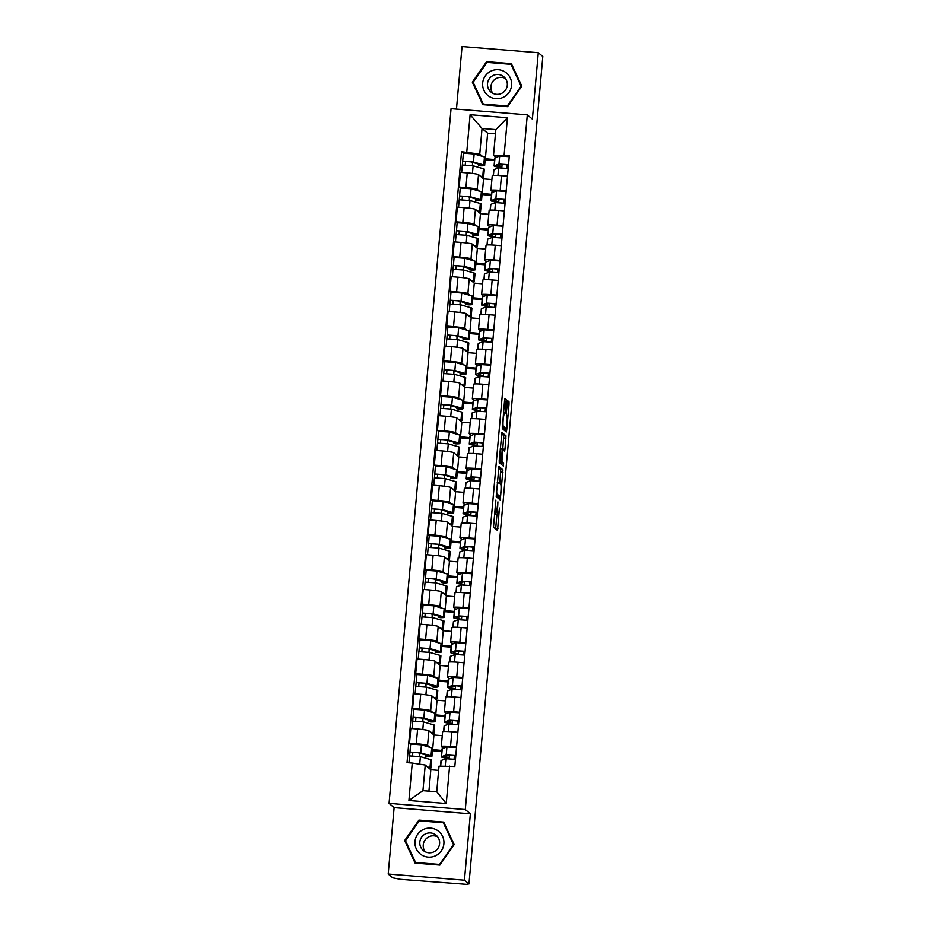 <?xml version="1.0" encoding="UTF-8"?>
<svg xmlns="http://www.w3.org/2000/svg" width="931" height="931" viewBox="0 0 931 931"><rect width="100%" height="100%" fill="white"/><g stroke="black" fill="none" stroke-linecap="round" stroke-linejoin="round"><path stroke-width="1.4" d="M495.839 500.133L493.5 527.144L497.526 530.519L499.423 508.023A7.052 0.756 94.6 0 1 498.143 514.447A7.052 0.756 94.6 0 1 498.085 514.424L497.748 514.145A7.052 0.756 94.6 0 1 497.666 506.545L497.899 501.867L497.352 506.278A7.052 0.756 94.6 0 1 496.072 512.702A7.052 0.756 94.6 0 1 496.014 512.678L495.676 512.399A7.052 0.756 94.6 0 1 495.595 504.8L495.839 500.133M506.138 401.761L506.115 399.387L504.974 398.433L504.567 400.435L502.298 428.621L506.324 432.007L506.72 429.994L509.024 404.194L509.001 401.82L507.628 400.667L506.231 413.713L506.941 416.657A5.889 0.64 94.6 0 1 507.034 422.779A5.889 0.64 94.6 0 1 505.94 428.376A5.889 0.64 94.6 0 1 505.894 428.353L503.252 426.13A5.889 0.64 94.6 0 1 503.159 420.009A5.889 0.64 94.6 0 1 504.253 414.411A5.889 0.64 94.6 0 1 504.299 414.435L505.161 412.805L506.138 401.761L504.462 401.622M470.364 813.799L394.116 807.631L388.192 874.034L464.441 880.202L470.364 813.799L465.302 809.539L527.307 114.85L532.369 119.11L538.293 52.718L542.808 56.523L468.956 883.996L467.49 883.88M464.441 880.202L468.956 883.996M498.923 466.454L496.223 496.63L500.25 500.017L502.926 469.829L498.923 466.454M499.237 460.251L501.937 432.438L505.964 435.824L505.009 449.242L504.602 451.244L502.949 449.859L502.542 451.872L501.914 461.567L503.613 462.998L503.345 466.059L499.26 462.626L499.237 460.251M388.192 874.034L392.707 877.828L400.539 879.341L467.432 884.415M394.116 807.631L389.053 803.372L451.058 108.683L527.307 114.85M538.293 52.718L462.044 46.55L456.458 109.125M443.365 748.245L441.352 746.546A10.322 0.791 5.1 0 1 441.294 746.464A10.322 0.791 5.1 0 1 450.534 746.499L456.562 746.988M432.519 749.606L441.922 750.444M442.26 735.665L433.939 734.99L428.877 730.73A10.322 0.791 -174.9 0 0 417.612 729.02L416.297 743.729A10.322 0.791 5.1 0 1 427.562 745.44L429.703 747.232M416.297 743.729L409.512 743.182L410.629 744.113M441.829 751.422L432.426 750.665M457.877 732.278L451.838 731.789A10.322 0.791 -174.9 0 0 442.609 731.754L441.294 746.464M417.612 729.02L410.827 728.473L409.512 743.182M446.473 713.495L444.448 711.796A10.322 0.791 5.1 0 1 444.401 711.703A10.322 0.791 5.1 0 1 453.63 711.738L459.658 712.227M435.627 714.845L445.018 715.683M413.725 709.352L412.619 708.421L419.404 708.968A10.322 0.791 5.1 0 1 430.669 710.679L432.81 712.483M444.937 716.661L435.533 715.904M460.973 697.528L454.945 697.04A10.322 0.791 -174.9 0 0 445.705 696.993L444.401 711.703M445.367 700.903L437.046 700.228L431.984 695.969A10.322 0.791 -174.9 0 0 420.707 694.27L413.934 693.723L412.619 708.421M449.568 678.734L447.555 677.035A10.322 0.791 5.1 0 1 447.497 676.942A10.322 0.791 5.1 0 1 456.737 676.988L462.765 677.477M438.722 680.096L448.125 680.933M416.832 674.603L415.715 673.672L422.499 674.219A10.322 0.791 5.1 0 1 433.765 675.918L435.906 677.721M448.032 681.911L438.629 681.155M464.08 662.767L458.052 662.278A10.322 0.791 -174.9 0 0 448.812 662.244L447.497 676.942M448.463 666.154L440.142 665.479L435.08 661.219A10.322 0.791 -174.9 0 0 423.814 659.509L417.03 658.962L415.715 673.672M452.675 643.984L450.651 642.274A10.322 0.791 5.1 0 1 450.604 642.192A10.322 0.791 5.1 0 1 459.833 642.227L465.861 642.716M441.829 645.334L451.221 646.172M435.277 650.734L435.149 652.061L437.186 652.398A13.465 1.024 -174.9 0 0 441.236 652.026L441.946 644.008A13.465 1.024 -174.9 0 0 441.05 643.554L430.739 640.575L419.962 639.818L418.822 638.91L425.607 639.457A10.322 0.791 5.1 0 1 436.872 641.168L439.013 642.96M451.139 647.15L441.736 646.393M467.176 628.006L461.148 627.517A10.322 0.791 -174.9 0 0 451.919 627.482L450.604 642.192M451.57 631.393L443.249 630.718L438.187 626.458A10.322 0.791 -174.9 0 0 426.91 624.748L420.137 624.201L418.822 638.91M455.783 609.223L453.758 607.524A10.322 0.791 5.1 0 1 453.7 607.431A10.322 0.791 5.1 0 1 462.94 607.466L468.968 607.955M444.937 610.585L454.328 611.423M423.035 605.08L421.929 604.149L428.702 604.696A10.322 0.791 5.1 0 1 439.979 606.407L442.109 608.211M454.235 612.4L444.832 611.632M470.283 593.256L464.255 592.768A10.322 0.791 -174.9 0 0 455.015 592.721L453.7 607.431M454.665 596.631L446.345 595.956L441.282 591.697A10.322 0.791 -174.9 0 0 430.017 589.998L423.233 589.451L421.929 604.149M458.878 574.462L456.853 572.763A10.322 0.791 5.1 0 1 456.807 572.67A10.322 0.791 5.1 0 1 466.035 572.716L472.075 573.205M448.032 575.824L457.424 576.661M426.13 570.331L425.025 569.4L431.809 569.947A10.322 0.791 5.1 0 1 443.075 571.646L445.216 573.449M457.342 577.639L447.939 576.883M473.379 558.495L467.35 558.006A10.322 0.791 -174.9 0 0 458.122 557.972L456.807 572.67M457.773 561.882L449.452 561.207L444.39 556.947A10.322 0.791 -174.9 0 0 433.124 555.237L426.34 554.69L425.025 569.4M461.985 539.712L459.961 538.013A10.322 0.791 5.1 0 1 459.902 537.92A10.322 0.791 5.1 0 1 469.143 537.955L475.171 538.444M451.139 541.062L460.531 541.9M444.576 546.462L444.459 547.789L446.484 548.126A13.465 1.024 -174.9 0 0 450.534 547.754L451.256 539.736A13.465 1.024 -174.9 0 0 450.36 539.282L440.037 536.314L429.272 535.546L428.132 534.638L434.905 535.185A10.322 0.791 5.1 0 1 446.182 536.896L448.311 538.688M460.438 542.878L451.046 542.121M476.486 523.734L470.458 523.257A10.322 0.791 -174.9 0 0 461.217 523.21L459.902 537.92M460.868 527.121L452.547 526.446L447.485 522.186A10.322 0.791 -174.9 0 0 436.22 520.487L429.435 519.929L428.132 534.638M465.081 504.951L463.068 503.252A10.322 0.791 5.1 0 1 463.01 503.159A10.322 0.791 5.1 0 1 472.25 503.194L478.278 503.683M454.235 506.313L463.626 507.151M432.333 500.82L431.228 499.877L438.012 500.436A10.322 0.791 5.1 0 1 449.277 502.135L451.419 503.939M463.545 508.128L454.142 507.36M479.581 488.984L473.553 488.496A10.322 0.791 -174.9 0 0 464.325 488.461L463.01 503.159M463.975 492.359L455.655 491.696L450.592 487.437A10.322 0.791 -174.9 0 0 439.327 485.726L432.543 485.179L431.228 499.877M468.188 470.19L466.163 468.491A10.322 0.791 5.1 0 1 466.117 468.409A10.322 0.791 5.1 0 1 475.345 468.444L481.374 468.933M457.342 471.552L466.734 472.389M435.44 466.059L434.335 465.128L441.108 465.675A10.322 0.791 5.1 0 1 452.385 467.385L454.514 469.177M466.64 473.367L457.249 472.611M482.689 454.223L476.66 453.734A10.322 0.791 -174.9 0 0 467.42 453.7L466.117 468.409M467.071 457.61L458.75 456.935L453.7 452.675A10.322 0.791 -174.9 0 0 442.423 450.965L435.65 450.418L434.335 465.128M471.284 435.44L469.271 433.741A10.322 0.791 5.1 0 1 469.212 433.648A10.322 0.791 5.1 0 1 478.453 433.683L484.481 434.172M460.438 436.79L469.829 437.64M453.886 442.19L453.769 443.517L455.794 443.866A13.465 1.024 -174.9 0 0 459.844 443.493L460.554 435.464A13.465 1.024 -174.9 0 0 459.658 435.01L449.347 432.042L438.582 431.286L437.43 430.366L444.215 430.913A10.322 0.791 5.1 0 1 455.48 432.624L457.621 434.428M469.748 438.606L460.345 437.849M485.796 419.474L479.756 418.985A10.322 0.791 -174.9 0 0 470.527 418.938L469.212 433.648M470.178 422.849L461.857 422.174L456.795 417.914A10.322 0.791 -174.9 0 0 445.53 416.215L438.745 415.668L437.43 430.366M474.391 400.679L472.366 398.98A10.322 0.791 5.1 0 1 472.32 398.887A10.322 0.791 5.1 0 1 481.548 398.934L487.576 399.422M463.545 402.041L472.936 402.879M441.643 396.548L440.538 395.617L447.311 396.164A10.322 0.791 5.1 0 1 458.587 397.863L460.729 399.667M472.855 403.856L463.452 403.1M488.891 384.712L482.863 384.224A10.322 0.791 -174.9 0 0 473.623 384.189L472.32 398.887M473.274 388.099L464.953 387.424L459.902 383.165A10.322 0.791 -174.9 0 0 448.626 381.454L441.853 380.907L440.538 395.617M477.487 365.93L475.473 364.219A10.322 0.791 5.1 0 1 475.415 364.137A10.322 0.791 5.1 0 1 484.655 364.172L490.684 364.661M466.64 367.28L476.044 368.117M444.75 361.787L443.633 360.856L450.418 361.403A10.322 0.791 5.1 0 1 461.683 363.113L463.824 364.905M475.95 369.095L466.547 368.339M491.999 349.951L485.97 349.462A10.322 0.791 -174.9 0 0 476.73 349.428L475.415 364.137M476.381 353.338L468.06 352.663L462.998 348.403A10.322 0.791 -174.9 0 0 451.733 346.693L444.948 346.146L443.633 360.856M480.594 331.168L478.569 329.469A10.322 0.791 5.1 0 1 478.522 329.376A10.322 0.791 5.1 0 1 487.751 329.411L493.779 329.9M469.748 332.53L479.139 333.368M463.196 337.918L463.068 339.245L465.104 339.594A13.465 1.024 -174.9 0 0 469.154 339.221L469.864 331.192A13.465 1.024 -174.9 0 0 468.968 330.738L458.657 327.77L447.881 327.014L446.74 326.094L453.525 326.641A10.322 0.791 5.1 0 1 464.79 328.352L466.931 330.156M479.058 334.345L469.655 333.577M495.094 315.202L489.066 314.713A10.322 0.791 -174.9 0 0 479.837 314.666L478.522 329.376M479.488 318.577L471.167 317.902L466.105 313.642A10.322 0.791 -174.9 0 0 454.828 311.943L448.055 311.396L446.74 326.094M483.689 296.407L481.676 294.708A10.322 0.791 5.1 0 1 481.618 294.615A10.322 0.791 5.1 0 1 490.858 294.661L496.886 295.15M472.843 297.769L482.246 298.607M450.953 292.276L449.848 291.345L456.621 291.892A10.322 0.791 5.1 0 1 467.897 293.591L470.027 295.395M482.153 299.584L472.75 298.828M498.201 280.44L492.173 279.952A10.322 0.791 -174.9 0 0 482.933 279.917L481.618 294.615M482.584 283.827L474.263 283.152L469.201 278.893A10.322 0.791 -174.9 0 0 457.936 277.182L451.151 276.635L449.848 291.345M486.797 261.658L484.772 259.958A10.322 0.791 5.1 0 1 484.725 259.865A10.322 0.791 5.1 0 1 493.954 259.9L499.982 260.389M475.95 263.007L485.342 263.845M454.049 257.515L452.943 256.584L459.728 257.131A10.322 0.791 5.1 0 1 470.993 258.841L473.134 260.633M485.26 264.823L475.857 264.067M501.297 245.679L495.269 245.202A10.322 0.791 -174.9 0 0 486.04 245.156L484.725 259.865M485.691 249.066L477.37 248.391L472.308 244.131A10.322 0.791 -174.9 0 0 461.031 242.432L454.258 241.874L452.943 256.584M489.904 226.896L487.879 225.197A10.322 0.791 5.1 0 1 487.821 225.104A10.322 0.791 5.1 0 1 497.061 225.139L503.089 225.628M479.058 228.258L488.449 229.096M472.494 233.658L472.378 234.984L474.403 235.322A13.465 1.024 -174.9 0 0 478.453 234.949L479.174 226.931A13.465 1.024 -174.9 0 0 478.278 226.466L467.956 223.498L457.191 222.742L456.05 221.822L462.823 222.381A10.322 0.791 5.1 0 1 474.1 224.08L476.23 225.884M488.356 230.073L478.953 229.305M504.404 210.93L498.376 210.441A10.322 0.791 -174.9 0 0 489.136 210.406L487.821 225.104M488.787 214.305L480.466 213.641L475.404 209.382A10.322 0.791 -174.9 0 0 464.138 207.671L457.354 207.124L456.05 221.822M492.999 192.135L490.974 190.436A10.322 0.791 5.1 0 1 490.928 190.355A10.322 0.791 5.1 0 1 500.168 190.389L506.196 190.878M482.153 193.497L491.545 194.335M475.601 198.897L475.485 200.223L477.51 200.561A13.465 1.024 -174.9 0 0 481.56 200.188L482.27 192.17A13.465 1.024 -174.9 0 0 481.374 191.716L471.063 188.737L460.286 187.981L459.146 187.073L465.931 187.62A10.322 0.791 5.1 0 1 477.196 189.33L479.337 191.123M491.463 195.312L482.06 194.556M507.5 176.168L501.472 175.68A10.322 0.791 -174.9 0 0 492.243 175.645L490.928 190.355M491.894 179.555L483.573 178.88L478.511 174.621A10.322 0.791 -174.9 0 0 467.246 172.91L460.461 172.363L459.146 187.073M483.573 178.88L482.258 193.59M480.466 213.641L479.151 228.339M477.37 248.391L476.055 263.101M474.263 283.152L472.948 297.85M471.167 317.902L469.852 332.611M468.06 352.663L466.745 367.373M464.953 387.424L463.65 402.122M461.857 422.174L460.542 436.883M458.75 456.935L457.447 471.645M455.655 491.696L454.34 506.394M452.547 526.446L451.232 541.155M449.452 561.207L448.137 575.905M446.345 595.956L445.03 610.666M443.249 630.718L441.934 645.427M440.142 665.479L438.827 680.177M437.046 700.228L435.731 714.938M433.939 734.99L432.624 749.699M438.641 770.379L430.832 769.751L425.234 765.026L422.942 790.652L436.732 791.769L439.013 766.143L454.817 766.504L509.338 155.582L493.535 155.221L495.827 129.607L482.037 128.49L479.756 154.104L482.433 156.373M430.832 769.751L428.923 791.129M449.592 766.085L446.252 803.511L408.907 800.497L412.247 763.059L425.234 765.026M479.756 154.104L461.543 151.718L407.022 762.64L412.247 763.059M466.768 152.149L470.108 114.711L507.453 117.737L504.113 155.163M465.302 809.539L389.053 803.372M418.927 820.083L404.624 840.577L415.098 863.084L439.863 865.085L454.165 844.58L443.703 822.085L418.927 820.083L419.858 820.863M486.622 61.667L472.32 82.161L482.782 104.668L507.546 106.669L521.86 86.176L511.387 63.669L486.622 61.667L487.553 62.447M495.443 133.831L487.646 133.203L482.037 128.49L470.108 114.711M496.107 157.386L493.535 155.221M485.26 158.736L494.652 159.585M487.646 133.203L485.365 158.829M463.359 153.243L461.543 151.718M419.637 756.496L419.928 753.26M494.559 160.551L485.167 159.795M422.744 721.734L423.035 718.511M425.839 686.973L426.13 683.75M428.947 652.224L429.238 649M432.042 617.462L432.333 614.239M435.149 582.701L435.44 579.478M438.257 547.952L438.536 544.728M441.352 513.19L441.643 509.967M444.459 478.441L444.739 475.206M447.555 443.68L447.846 440.456M450.662 408.918L450.953 405.695M453.758 374.169L454.049 370.945M456.865 339.408L457.156 336.184M459.961 304.646L460.251 301.423M463.068 269.897L463.359 266.673M466.175 235.136L466.454 231.912M469.271 200.386L469.561 197.151M472.378 165.625L472.657 162.401M446.252 803.511L436.732 791.769M408.907 800.497L422.942 790.652M495.827 129.607L507.453 117.737M405.695 841.217L415.692 863.13M444.052 822.829L443.331 822.771L453.444 844.557L439.583 864.422L415.587 862.478L405.439 840.681L419.299 820.816L443.307 822.76L454.072 844.72M405.579 841.38L404.624 840.577M473.379 82.801L483.387 104.714M511.736 64.425L511.014 64.367L521.127 86.152L507.267 106.006L483.27 104.063L473.134 82.265L486.994 62.4L510.991 64.344L521.756 86.315M473.262 82.964L472.32 82.161M495.245 512.644A7.052 0.756 94.6 0 0 495.525 513.959L497.748 514.145M495.641 528.948L496.956 514.354M499.691 483.678L500.703 469.655L498.562 467.851M498.364 498.434L498.539 496.607M496.723 492.115L496.747 493.779L500.273 496.747L500.843 492.173A7.052 0.756 94.6 0 0 500.75 484.574L498.341 482.549A7.052 0.756 94.6 0 0 498.283 482.526A7.052 0.756 94.6 0 0 497.003 488.95L496.398 492.092M498.062 496.56L496.153 494.966M501.6 433.846L503.741 435.638L505.964 435.824M502.693 449.848L503.741 435.638M499.598 460.81L501.39 462.812L503.613 462.998M501.413 464.441L501.39 462.812M501.274 448.451A5.889 0.64 94.6 0 0 501.227 448.428A5.889 0.64 94.6 0 0 500.133 454.025A5.889 0.64 94.6 0 0 500.226 460.147L501.181 460.938L501.576 458.936L502.205 449.231L501.274 448.451M503.764 428.19A5.889 0.64 94.6 0 1 503.718 428.202A5.889 0.64 94.6 0 1 503.671 428.179L502.216 426.957M504.439 430.425L504.637 428.272M419.776 754.96L419.706 753.202M425.967 755.006L425.851 756.333A10.544 0.803 -174.9 0 0 429.016 756.042A10.544 0.803 -174.9 0 0 428.318 755.681L418.007 752.713L409.943 752.108L410.664 744.09M425.851 756.333L427.876 756.67A13.465 1.024 -174.9 0 0 431.926 756.298A13.465 1.024 -174.9 0 0 431.03 755.844L420.707 752.876L409.919 752.062M431.926 756.298L432.636 748.28A13.465 1.024 -174.9 0 0 431.74 747.826L421.429 744.847L410.629 744.044M412.526 755.739L412.84 752.306M429.296 768.447A13.465 1.024 -174.9 0 0 430.867 768.11L431.588 760.092A13.465 1.024 -174.9 0 0 430.692 759.626L420.37 756.659L409.605 755.902M430.867 768.11A13.465 1.024 -174.9 0 0 429.971 767.656L427.504 766.935M409.617 755.809L409.943 752.108M440.514 766.132L441.003 760.627A13.465 1.024 5.1 0 1 441.189 760.476L445.891 758.718L455.457 759.347M449.359 755.192L449.091 758.218A10.544 0.803 5.1 0 1 444.25 757.101A10.544 0.803 5.1 0 1 444.39 756.984L449.091 755.227L454.398 755.704L454.095 759.149M449.091 758.218L447.532 758.265A13.465 1.024 5.1 0 1 441.352 756.833A13.465 1.024 5.1 0 1 441.527 756.694L446.228 754.936L455.794 755.553M441.352 756.833L442.062 748.815A13.465 1.024 5.1 0 1 442.248 748.675L446.938 746.918L456.516 747.535M454.398 755.704L455.771 755.821M422.883 720.198L422.814 718.441M429.075 720.245L428.947 721.572A10.544 0.803 -174.9 0 0 432.124 721.281A10.544 0.803 -174.9 0 0 431.425 720.931L421.103 717.952L413.05 717.359L413.76 709.341M428.947 721.572L430.983 721.921A13.465 1.024 -174.9 0 0 435.033 721.548A13.465 1.024 -174.9 0 0 434.125 721.083L423.814 718.115L413.015 717.312M435.033 721.548L435.743 713.518A13.465 1.024 -174.9 0 0 434.847 713.065L424.536 710.097L413.736 709.282M415.633 720.978L415.936 717.545M432.391 733.686A13.465 1.024 -174.9 0 0 433.974 733.349L434.684 725.33A13.465 1.024 -174.9 0 0 433.788 724.877L423.477 721.897L412.712 721.141M433.974 733.349A13.465 1.024 -174.9 0 0 433.078 732.895L430.599 732.185M412.712 721.048L413.05 717.359M425.979 685.449L425.909 683.691M432.17 685.495L432.054 686.822A10.544 0.803 -174.9 0 0 435.219 686.531A10.544 0.803 -174.9 0 0 434.521 686.17L424.21 683.203L416.145 682.598L416.867 674.579M432.054 686.822L434.079 687.159A13.465 1.024 -174.9 0 0 438.129 686.787A13.465 1.024 -174.9 0 0 437.233 686.333L426.922 683.354L416.122 682.551M438.129 686.787L438.85 678.769A13.465 1.024 -174.9 0 0 437.942 678.303L427.632 675.336L416.832 674.533M418.729 686.228L419.043 682.784M435.499 698.937A13.465 1.024 -174.9 0 0 437.081 698.599L437.791 690.569A13.465 1.024 -174.9 0 0 436.895 690.115L426.584 687.148L415.808 686.391M437.081 698.599A13.465 1.024 -174.9 0 0 436.174 698.134L433.706 697.424M415.11 693.816L416.145 682.598M435.545 855.74A14.582 14.454 -49.9 0 0 442.609 836.387A14.582 14.454 -49.9 0 0 423.337 829.486A14.582 14.454 -49.9 0 0 416.285 848.851A14.582 14.454 -49.9 0 0 435.545 855.74M433.893 851.83A9.985 9.892 -49.9 0 0 436.139 835.212A9.985 9.892 -49.9 0 0 425.537 833.862A9.985 9.892 -49.9 0 0 423.279 850.48A9.985 9.892 -49.9 0 0 433.893 851.83M437.686 836.841A9.985 9.892 -49.9 0 0 425.153 851.714M416.425 863.188L415.587 862.478M503.24 97.336A14.582 14.454 -49.9 0 0 510.293 77.971A14.582 14.454 -49.9 0 0 491.021 71.082A14.582 14.454 -49.9 0 0 483.969 90.435A14.582 14.454 -49.9 0 0 503.24 97.336M501.576 93.414A9.985 9.892 -49.9 0 0 503.834 76.796A9.985 9.892 -49.9 0 0 493.221 75.446A9.985 9.892 -49.9 0 0 490.974 92.064A9.985 9.892 -49.9 0 0 501.576 93.414M505.37 78.425A9.985 9.892 -49.9 0 0 492.836 93.309M484.108 104.772L483.27 104.063M443.61 731.51L444.11 725.866A13.465 1.024 5.1 0 1 444.296 725.726L448.986 723.969L458.564 724.586M452.466 720.431L452.198 723.457A10.544 0.803 5.1 0 1 447.357 722.34A10.544 0.803 5.1 0 1 447.497 722.223L452.187 720.466L457.505 720.955L457.202 724.388M452.198 723.457L450.627 723.503A13.465 1.024 5.1 0 1 444.448 722.084A13.465 1.024 5.1 0 1 444.634 721.932L449.324 720.175L458.902 720.803M444.448 722.084L445.169 714.065A13.465 1.024 5.1 0 1 445.344 713.914L450.045 712.157L459.611 712.785M457.505 720.955L458.878 721.06M446.705 696.749L447.217 691.116A13.465 1.024 5.1 0 1 447.392 690.965L452.094 689.208L461.66 689.836M455.573 685.67L455.294 688.696A10.544 0.803 5.1 0 1 450.453 687.578A10.544 0.803 5.1 0 1 450.592 687.474L455.294 685.716L460.612 686.194L460.298 689.627M455.294 688.696L453.734 688.742A13.465 1.024 5.1 0 1 447.555 687.322A13.465 1.024 5.1 0 1 447.73 687.183L452.431 685.425L461.997 686.042M447.555 687.322L448.265 679.304A13.465 1.024 5.1 0 1 448.451 679.153L453.141 677.396L462.719 678.024M460.612 686.194L461.974 686.31M429.086 650.688L429.016 648.93M435.149 652.061A10.544 0.803 -174.9 0 0 438.326 651.77A10.544 0.803 -174.9 0 0 437.628 651.409L427.306 648.442L419.253 647.848L419.939 639.772M441.236 652.026A13.465 1.024 -174.9 0 0 440.34 651.572L430.017 648.604L419.218 647.79M421.836 651.467L422.139 648.034M438.594 664.175A13.465 1.024 -174.9 0 0 440.177 663.838L440.898 655.82A13.465 1.024 -174.9 0 0 439.991 655.354L429.68 652.387L418.915 651.63M440.177 663.838A13.465 1.024 -174.9 0 0 439.281 663.384L436.814 662.674M418.915 651.537L419.253 647.848M432.182 615.926L432.112 614.181M438.373 615.973L438.257 617.3A10.544 0.803 -174.9 0 0 441.434 617.009A10.544 0.803 -174.9 0 0 440.724 616.659L430.413 613.68L422.348 613.087L423.07 605.069M438.257 617.3L440.282 617.649A13.465 1.024 -174.9 0 0 444.331 617.276A13.465 1.024 -174.9 0 0 443.435 616.811L433.124 613.843L422.325 613.04L422.022 616.776M444.331 617.276L445.053 609.246A13.465 1.024 -174.9 0 0 444.157 608.793L433.834 605.825L423.035 605.022M424.943 616.706L425.246 613.273M441.701 629.414A13.465 1.024 -174.9 0 0 443.284 629.077L443.994 621.058A13.465 1.024 -174.9 0 0 443.098 620.605L432.787 617.637L422.011 616.869M443.284 629.077A13.465 1.024 -174.9 0 0 442.388 628.623L439.909 627.913M435.289 581.177L435.219 579.419M441.48 581.223L441.364 582.55A10.544 0.803 -174.9 0 0 444.529 582.259A10.544 0.803 -174.9 0 0 443.831 581.898L433.509 578.931L425.455 578.326L426.165 570.307M441.364 582.55L443.389 582.887A13.465 1.024 -174.9 0 0 447.439 582.515A13.465 1.024 -174.9 0 0 446.543 582.061L436.22 579.082L425.42 578.279M447.439 582.515L448.148 574.497A13.465 1.024 -174.9 0 0 447.252 574.043L436.942 571.064L426.142 570.261M428.039 581.956L428.341 578.523M444.809 594.665A13.465 1.024 -174.9 0 0 446.38 594.327L447.101 586.309A13.465 1.024 -174.9 0 0 446.205 585.843L435.883 582.876L425.118 582.119M446.38 594.327A13.465 1.024 -174.9 0 0 445.484 593.862L443.016 593.152M425.118 582.026L425.455 578.326M449.813 661.999L450.313 656.355A13.465 1.024 5.1 0 1 450.499 656.204L455.189 654.446L464.767 655.075M458.669 650.92L458.401 653.946A10.544 0.803 5.1 0 1 453.56 652.829A10.544 0.803 5.1 0 1 453.7 652.712L458.401 650.955L463.708 651.444L463.405 654.877M458.401 653.946L456.83 653.993A13.465 1.024 5.1 0 1 450.651 652.573A13.465 1.024 5.1 0 1 450.837 652.422L455.527 650.664L465.104 651.293M450.651 652.573L451.372 644.543A13.465 1.024 5.1 0 1 451.547 644.403L456.248 642.646L465.814 643.263M463.708 651.444L465.081 651.549M452.908 627.238L453.42 621.594A13.465 1.024 5.1 0 1 453.595 621.454L458.296 619.697L467.862 620.314M461.776 616.159L461.497 619.185A10.544 0.803 5.1 0 1 456.656 618.068A10.544 0.803 5.1 0 1 456.807 617.951L461.497 616.194L466.815 616.683L466.501 620.116M461.497 619.185L459.937 619.231A13.465 1.024 5.1 0 1 453.758 617.812A13.465 1.024 5.1 0 1 453.932 617.66L458.634 615.903L468.2 616.531M453.758 617.812L454.468 609.793A13.465 1.024 5.1 0 1 454.654 609.642L459.344 607.885L468.921 608.513M466.815 616.683L468.177 616.788M456.015 592.477L456.516 586.844A13.465 1.024 5.1 0 1 456.702 586.693L461.392 584.936L470.97 585.564M464.872 581.398L464.604 584.424A10.544 0.803 5.1 0 1 459.763 583.318A10.544 0.803 5.1 0 1 459.902 583.202L464.604 581.444L469.911 581.922L469.608 585.366M464.604 584.424L463.044 584.482A13.465 1.024 5.1 0 1 456.853 583.05A13.465 1.024 5.1 0 1 457.04 582.911L461.729 581.153L471.307 581.77M456.853 583.05L457.575 575.032A13.465 1.024 5.1 0 1 457.749 574.893L462.451 573.124L472.017 573.752M469.911 581.922L471.284 582.038M438.385 546.416L438.326 544.658M444.459 547.789A10.544 0.803 -174.9 0 0 447.636 547.498A10.544 0.803 -174.9 0 0 446.927 547.137L436.616 544.17L428.551 543.576L429.238 535.5M450.534 547.754A13.465 1.024 -174.9 0 0 449.638 547.3L439.327 544.332L428.528 543.518M431.146 547.195L431.449 543.762M447.904 559.903A13.465 1.024 -174.9 0 0 449.487 559.566L450.197 551.548A13.465 1.024 -174.9 0 0 449.301 551.094L438.99 548.115L428.213 547.358M449.487 559.566A13.465 1.024 -174.9 0 0 448.591 559.112L446.112 558.402M428.225 547.265L428.551 543.576M459.123 557.727L459.623 552.083A13.465 1.024 5.1 0 1 459.798 551.943L464.499 550.186L474.065 550.803M467.979 546.648L467.711 549.674A10.544 0.803 5.1 0 1 462.858 548.557A10.544 0.803 5.1 0 1 463.01 548.44L467.699 546.683L473.018 547.172L472.704 550.605M467.711 549.674L466.14 549.721A13.465 1.024 5.1 0 1 459.961 548.301A13.465 1.024 5.1 0 1 460.135 548.15L464.837 546.392L474.403 547.021M459.961 548.301L460.67 540.271A13.465 1.024 5.1 0 1 460.857 540.131L465.558 538.374L475.124 539.002M473.018 547.172L474.379 547.277M441.492 511.666L441.422 509.909M447.683 511.713L447.567 513.039A10.544 0.803 -174.9 0 0 450.732 512.748A10.544 0.803 -174.9 0 0 450.034 512.387L439.711 509.408L431.658 508.815L432.368 500.797M447.567 513.039L449.592 513.377A13.465 1.024 -174.9 0 0 453.641 513.004A13.465 1.024 -174.9 0 0 452.745 512.55L442.423 509.571L431.623 508.768L431.332 512.515M453.641 513.004L454.351 504.986A13.465 1.024 -174.9 0 0 453.455 504.521L443.144 501.553L432.345 500.75M434.242 512.446L434.556 509.001M451.011 525.154A13.465 1.024 -174.9 0 0 452.582 524.816L453.304 516.786A13.465 1.024 -174.9 0 0 452.408 516.333L442.085 513.365L431.321 512.609M452.582 524.816A13.465 1.024 -174.9 0 0 451.686 524.351L449.219 523.641M462.218 522.966L462.719 517.322A13.465 1.024 5.1 0 1 462.905 517.182L467.595 515.425L477.172 516.053M471.074 511.887L470.807 514.913A10.544 0.803 5.1 0 1 465.966 513.796A10.544 0.803 5.1 0 1 466.105 513.679L470.807 511.922L476.113 512.411L475.811 515.844M470.807 514.913L469.247 514.959A13.465 1.024 5.1 0 1 463.056 513.54A13.465 1.024 5.1 0 1 463.242 513.388L467.944 511.631L477.51 512.259M463.056 513.54L463.778 505.521A13.465 1.024 5.1 0 1 463.952 505.37L468.654 503.613L478.22 504.241M476.113 512.411L477.487 512.527M444.587 476.905L444.529 475.147M450.779 476.951L450.662 478.278A10.544 0.803 -174.9 0 0 453.839 477.987A10.544 0.803 -174.9 0 0 453.129 477.626L442.819 474.659L434.754 474.054L435.475 466.035M450.662 478.278L452.687 478.615A13.465 1.024 -174.9 0 0 456.737 478.243A13.465 1.024 -174.9 0 0 455.841 477.789L445.53 474.822L434.73 474.007M456.737 478.243L457.458 470.225A13.465 1.024 -174.9 0 0 456.562 469.771L446.24 466.792L435.44 465.989M437.349 477.684L437.651 474.251M454.107 490.393A13.465 1.024 -174.9 0 0 455.69 490.055L456.399 482.037A13.465 1.024 -174.9 0 0 455.503 481.571L445.193 478.604L434.416 477.847M455.69 490.055A13.465 1.024 -174.9 0 0 454.794 489.601L452.315 488.88M434.428 477.754L434.754 474.054M465.325 488.205L465.826 482.572A13.465 1.024 5.1 0 1 466 482.421L470.702 480.664L480.268 481.292M474.182 477.138L473.914 480.163A10.544 0.803 5.1 0 1 469.073 479.046A10.544 0.803 5.1 0 1 469.212 478.93L473.902 477.172L479.221 477.65L478.918 481.094M473.914 480.163L472.343 480.21A13.465 1.024 5.1 0 1 466.163 478.778A13.465 1.024 5.1 0 1 466.338 478.639L471.039 476.881L480.605 477.498M466.163 478.778L466.873 470.76A13.465 1.024 5.1 0 1 467.059 470.62L471.761 468.863L481.327 469.48M479.221 477.65L480.582 477.766M447.695 442.144L447.625 440.386M453.769 443.517A10.544 0.803 -174.9 0 0 456.935 443.226A10.544 0.803 -174.9 0 0 456.237 442.877L445.926 439.898L437.861 439.304L438.548 431.228M459.844 443.493A13.465 1.024 -174.9 0 0 458.948 443.028L448.626 440.06L437.838 439.257M440.444 442.923L440.759 439.49M457.214 455.631A13.465 1.024 -174.9 0 0 458.785 455.294L459.507 447.276A13.465 1.024 -174.9 0 0 458.611 446.822L448.288 443.843L437.523 443.086M458.785 455.294A13.465 1.024 -174.9 0 0 457.889 454.84L455.422 454.13M437.535 442.993L437.861 439.304M468.421 453.455L468.921 447.811A13.465 1.024 5.1 0 1 469.108 447.671L473.809 445.914L483.375 446.531M477.277 442.376L477.009 445.402A10.544 0.803 5.1 0 1 472.168 444.285A10.544 0.803 5.1 0 1 472.308 444.168L477.009 442.411L482.316 442.9L482.014 446.333M477.009 445.402L475.45 445.449A13.465 1.024 5.1 0 1 469.259 444.029A13.465 1.024 5.1 0 1 469.445 443.878L474.147 442.12L483.713 442.749M469.259 444.029L469.98 436.011A13.465 1.024 5.1 0 1 470.167 435.859L474.857 434.102L484.434 434.73M482.316 442.9L483.689 443.005M450.802 407.394L450.732 405.637M456.981 407.441L456.865 408.767A10.544 0.803 -174.9 0 0 460.042 408.476A10.544 0.803 -174.9 0 0 459.332 408.115L449.021 405.148L440.968 404.543L441.678 396.525M456.865 408.767L458.89 409.105A13.465 1.024 -174.9 0 0 462.94 408.732A13.465 1.024 -174.9 0 0 462.044 408.278L451.733 405.299L440.933 404.496L440.631 408.244M462.94 408.732L463.661 400.714A13.465 1.024 -174.9 0 0 462.765 400.249L452.443 397.281L441.655 396.478M443.552 408.174L443.854 404.729M460.31 420.882A13.465 1.024 -174.9 0 0 461.892 420.544L462.602 412.514A13.465 1.024 -174.9 0 0 461.706 412.061L451.395 409.093L440.619 408.337M461.892 420.544A13.465 1.024 -174.9 0 0 460.996 420.079L458.518 419.369M453.897 372.633L453.828 370.875M460.089 372.679L459.972 374.006A10.544 0.803 -174.9 0 0 463.138 373.715A10.544 0.803 -174.9 0 0 462.439 373.354L452.129 370.387L444.064 369.793L444.785 361.763M459.972 374.006L461.997 374.343A13.465 1.024 -174.9 0 0 466.047 373.971A13.465 1.024 -174.9 0 0 465.151 373.517L454.84 370.55L444.04 369.735M466.047 373.971L466.768 365.953A13.465 1.024 -174.9 0 0 465.861 365.499L455.55 362.52L444.75 361.717M446.647 373.412L446.961 369.979M463.417 386.121A13.465 1.024 -174.9 0 0 464.988 385.783L465.709 377.765A13.465 1.024 -174.9 0 0 464.813 377.299L454.491 374.332L443.726 373.575M464.988 385.783A13.465 1.024 -174.9 0 0 464.092 385.329L461.625 384.619M443.738 373.482L444.064 369.793M457.005 337.872L456.935 336.126M463.068 339.245A10.544 0.803 -174.9 0 0 466.245 338.954A10.544 0.803 -174.9 0 0 465.547 338.605L455.224 335.625L447.171 335.032L447.858 326.967M469.154 339.221A13.465 1.024 -174.9 0 0 468.246 338.756L457.936 335.788L447.136 334.985M449.754 338.651L450.057 335.218M466.512 351.359A13.465 1.024 -174.9 0 0 468.095 351.022L468.817 343.004A13.465 1.024 -174.9 0 0 467.909 342.55L457.598 339.582L446.833 338.814M468.095 351.022A13.465 1.024 -174.9 0 0 467.199 350.568L464.72 349.858M446.833 338.721L447.171 335.032M460.1 303.122L460.03 301.365M466.291 303.169L466.175 304.495A10.544 0.803 -174.9 0 0 469.352 304.204A10.544 0.803 -174.9 0 0 468.642 303.843L458.331 300.876L450.267 300.271L450.988 292.253M466.175 304.495L468.2 304.833A13.465 1.024 -174.9 0 0 472.25 304.46A13.465 1.024 -174.9 0 0 471.354 304.006L461.043 301.027L450.243 300.224L449.941 303.971M472.25 304.46L472.971 296.442A13.465 1.024 -174.9 0 0 472.075 295.988L461.753 293.009L450.953 292.206M452.862 303.902L453.164 300.469M469.62 316.61A13.465 1.024 -174.9 0 0 471.202 316.272L471.912 308.254A13.465 1.024 -174.9 0 0 471.016 307.789L460.705 304.821L449.929 304.065M471.202 316.272A13.465 1.024 -174.9 0 0 470.295 315.807L467.828 315.097M463.207 268.361L463.138 266.603M469.399 268.407L469.271 269.734A10.544 0.803 -174.9 0 0 472.448 269.443A10.544 0.803 -174.9 0 0 471.749 269.082L461.427 266.115L453.374 265.521L454.084 257.491M469.271 269.734L471.307 270.071A13.465 1.024 -174.9 0 0 475.357 269.699A13.465 1.024 -174.9 0 0 474.461 269.245L464.138 266.278L453.339 265.463M475.357 269.699L476.067 261.681A13.465 1.024 -174.9 0 0 475.171 261.227L464.86 258.259L454.06 257.445M455.957 269.14L456.26 265.707M472.715 281.849A13.465 1.024 -174.9 0 0 474.298 281.511L475.019 273.493A13.465 1.024 -174.9 0 0 474.123 273.039L463.801 270.06L453.036 269.303M474.298 281.511A13.465 1.024 -174.9 0 0 473.402 281.057L470.935 280.347M453.036 269.21L453.374 265.521M466.303 233.611L466.245 231.854M472.378 234.984A10.544 0.803 -174.9 0 0 475.555 234.693A10.544 0.803 -174.9 0 0 474.845 234.333L464.534 231.354L456.469 230.76L457.156 222.695M478.453 234.949A13.465 1.024 -174.9 0 0 477.556 234.496L467.246 231.516L456.446 230.713M459.064 234.391L459.367 230.946M475.822 247.099A13.465 1.024 -174.9 0 0 477.405 246.762L478.115 238.732A13.465 1.024 -174.9 0 0 477.219 238.278L466.908 235.31L456.132 234.554M477.405 246.762A13.465 1.024 -174.9 0 0 476.509 246.296L474.03 245.586M456.143 234.461L456.469 230.76M471.528 418.694L472.029 413.061A13.465 1.024 5.1 0 1 472.215 412.91L476.905 411.153L486.482 411.781M480.384 407.615L480.117 410.641A10.544 0.803 5.1 0 1 475.276 409.524A10.544 0.803 5.1 0 1 475.415 409.419L480.105 407.662L485.423 408.139L485.121 411.572M480.117 410.641L478.546 410.687A13.465 1.024 5.1 0 1 472.366 409.268A13.465 1.024 5.1 0 1 472.552 409.128L477.242 407.371L486.82 407.987M472.366 409.268L473.088 401.249A13.465 1.024 5.1 0 1 473.262 401.098L477.964 399.341L487.53 399.969M485.423 408.139L486.797 408.255M474.624 383.944L475.136 378.3A13.465 1.024 5.1 0 1 475.31 378.149L480.012 376.392L489.578 377.02M483.492 372.865L483.212 375.891A10.544 0.803 5.1 0 1 478.371 374.774A10.544 0.803 5.1 0 1 478.511 374.658L483.212 372.9L488.531 373.389L488.216 376.822M483.212 375.891L481.653 375.938A13.465 1.024 5.1 0 1 475.473 374.518A13.465 1.024 5.1 0 1 475.648 374.367L480.349 372.609L489.915 373.238M475.473 374.518L476.183 366.488A13.465 1.024 5.1 0 1 476.369 366.349L481.059 364.591L490.637 365.208M488.531 373.389L489.892 373.494M477.731 349.183L478.231 343.539A13.465 1.024 5.1 0 1 478.418 343.399L483.108 341.642L492.685 342.259M486.587 338.104L486.319 341.13A10.544 0.803 5.1 0 1 481.478 340.013A10.544 0.803 5.1 0 1 481.618 339.896L486.319 338.139L491.626 338.628L491.324 342.061M486.319 341.13L484.748 341.177A13.465 1.024 5.1 0 1 478.569 339.757A13.465 1.024 5.1 0 1 478.755 339.606L483.445 337.848L493.023 338.477M478.569 339.757L479.29 331.739A13.465 1.024 5.1 0 1 479.465 331.587L484.167 329.83L493.733 330.458M491.626 338.628L492.999 338.733M480.827 314.422L481.339 308.789A13.465 1.024 5.1 0 1 481.513 308.638L486.215 306.881L495.781 307.509M489.694 303.343L489.415 306.369A10.544 0.803 5.1 0 1 484.574 305.263A10.544 0.803 5.1 0 1 484.714 305.147L489.415 303.39L494.733 303.867L494.419 307.311M489.415 306.369L487.856 306.427A13.465 1.024 5.1 0 1 481.676 304.996A13.465 1.024 5.1 0 1 481.851 304.856L486.552 303.099L496.118 303.715M481.676 304.996L482.386 296.977A13.465 1.024 5.1 0 1 482.572 296.838L487.262 295.069L496.84 295.697M494.733 303.867L496.095 303.983M483.934 279.672L484.434 274.028A13.465 1.024 5.1 0 1 484.62 273.889L489.31 272.131L498.888 272.748M492.79 268.594L492.522 271.619A10.544 0.803 5.1 0 1 487.681 270.502A10.544 0.803 5.1 0 1 487.821 270.386L492.522 268.628L497.829 269.117L497.526 272.55M492.522 271.619L490.951 271.666A13.465 1.024 5.1 0 1 484.772 270.246A13.465 1.024 5.1 0 1 484.958 270.095L489.648 268.337L499.225 268.966M484.772 270.246L485.493 262.216A13.465 1.024 5.1 0 1 485.668 262.077L490.369 260.319L499.935 260.948M497.829 269.117L499.202 269.222M487.029 244.911L487.541 239.267A13.465 1.024 5.1 0 1 487.716 239.127L492.418 237.37L501.984 237.999M495.897 233.832L495.629 236.858A10.544 0.803 5.1 0 1 490.777 235.741A10.544 0.803 5.1 0 1 490.928 235.624L495.618 233.867L500.936 234.356L500.622 237.789M495.629 236.858L494.058 236.905A13.465 1.024 5.1 0 1 487.879 235.485A13.465 1.024 5.1 0 1 488.053 235.334L492.755 233.576L502.321 234.205M487.879 235.485L488.589 227.467A13.465 1.024 5.1 0 1 488.775 227.315L493.465 225.558L503.043 226.186M500.936 234.356L502.298 234.472M469.41 198.85L469.34 197.093M475.485 200.223A10.544 0.803 -174.9 0 0 478.65 199.932A10.544 0.803 -174.9 0 0 477.952 199.571L467.63 196.604L459.577 195.999L460.263 187.934M481.56 200.188A13.465 1.024 -174.9 0 0 480.664 199.734L470.341 196.767L459.542 195.952L459.239 199.7M462.16 199.63L462.474 196.197M478.93 212.338A13.465 1.024 -174.9 0 0 480.501 212L481.222 203.982A13.465 1.024 -174.9 0 0 480.326 203.517L470.004 200.549L459.239 199.793M480.501 212A13.465 1.024 -174.9 0 0 479.605 211.546L477.138 210.825M490.137 210.15L490.637 204.517A13.465 1.024 5.1 0 1 490.823 204.366L495.513 202.609L505.091 203.237M498.993 199.083L498.725 202.108A10.544 0.803 5.1 0 1 493.884 200.991A10.544 0.803 5.1 0 1 494.024 200.875L498.725 199.118L504.032 199.595L503.729 203.039M498.725 202.108L497.166 202.155A13.465 1.024 5.1 0 1 490.974 200.724A13.465 1.024 5.1 0 1 491.161 200.584L495.851 198.827L505.428 199.455M490.974 200.724L491.696 192.705A13.465 1.024 5.1 0 1 491.871 192.566L496.572 190.808L506.138 191.425M504.032 199.595L505.405 199.711M472.506 164.089L472.448 162.331M478.697 164.135L478.581 165.462A10.544 0.803 -174.9 0 0 481.758 165.171A10.544 0.803 -174.9 0 0 481.048 164.822L470.737 161.843L462.672 161.249L463.394 153.231M478.581 165.462L480.605 165.811A13.465 1.024 -174.9 0 0 484.655 165.439A13.465 1.024 -174.9 0 0 483.759 164.973L473.448 162.006L462.649 161.203M484.655 165.439L485.377 157.409A13.465 1.024 -174.9 0 0 484.481 156.955L474.158 153.987L463.359 153.173M465.267 164.868L465.57 161.435M482.025 177.577A13.465 1.024 -174.9 0 0 483.608 177.239L484.318 169.221A13.465 1.024 -174.9 0 0 483.422 168.767L473.111 165.788L462.335 165.031M483.608 177.239A13.465 1.024 -174.9 0 0 482.712 176.785L480.233 176.075M462.346 164.938L462.672 161.249M493.244 175.4L493.744 169.756A13.465 1.024 5.1 0 1 493.919 169.617L498.62 167.859L508.186 168.476M502.1 164.321L501.832 167.347A10.544 0.803 5.1 0 1 496.979 166.23A10.544 0.803 5.1 0 1 497.131 166.114L501.821 164.356L507.139 164.845L506.825 168.278M501.832 167.347L500.261 167.394A13.465 1.024 5.1 0 1 494.082 165.974A13.465 1.024 5.1 0 1 494.256 165.823L498.958 164.065L508.524 164.694M494.082 165.974L494.792 157.956A13.465 1.024 5.1 0 1 494.978 157.804L499.679 156.047L509.245 156.676M507.139 164.845L508.501 164.95M464.138 207.671L462.823 222.381M461.031 242.432L459.728 257.131M457.936 277.182L456.621 291.892M454.828 311.943L453.525 326.641M451.733 346.693L450.418 361.403M448.626 381.454L447.311 396.164M445.53 416.215L444.215 430.913M442.423 450.965L441.108 465.675M439.327 485.726L438.012 500.436M436.22 520.487L434.905 535.185M433.124 555.237L431.809 569.947M430.017 589.998L428.702 604.696M426.91 624.748L425.607 639.457M423.814 659.509L422.499 674.219M420.707 694.27L419.404 708.968M467.246 172.91L465.931 187.62M478.511 174.621L477.196 189.33M475.404 209.382L474.1 224.08M498.376 210.441L497.061 225.139M472.308 244.131L470.993 258.841M495.269 245.202L493.954 259.9M469.201 278.893L467.897 293.591M492.173 279.952L490.858 294.661M466.105 313.642L464.79 328.352M489.066 314.713L487.751 329.411M462.998 348.403L461.683 363.113M485.97 349.462L484.655 364.172M459.902 383.165L458.587 397.863M482.863 384.224L481.548 398.934M456.795 417.914L455.48 432.624M479.756 418.985L478.453 433.683M453.7 452.675L452.385 467.385M476.66 453.734L475.345 468.444M450.592 487.437L449.277 502.135M473.553 488.496L472.25 503.194M447.485 522.186L446.182 536.896M470.458 523.257L469.143 537.955M444.39 556.947L443.075 571.646M467.35 558.006L466.035 572.716M441.282 591.697L439.979 606.407M464.255 592.768L462.94 607.466M438.187 626.458L436.872 641.168M461.148 627.517L459.833 642.227M435.08 661.219L433.765 675.918M458.052 662.278L456.737 676.988M431.984 695.969L430.669 710.679M454.945 697.04L453.63 711.738M428.877 730.73L427.562 745.44M451.838 731.789L450.534 746.499M501.472 175.68L500.168 190.389M494.582 512.306L495.676 512.399M494.57 512.562L496.014 512.678M495.862 514.238L498.085 514.424M495.711 528.342L497.934 528.517M500.703 469.655L502.926 469.829M500.738 472.029L502.961 472.203M498.434 497.829L500.657 498.004M500.273 496.747L498.05 496.56L500.261 496.735M503.764 438.012L505.987 438.198M502.787 449.056L505.009 449.242M499.691 461.392L501.914 461.567M499.249 460.077L500.226 460.147M499.191 460.775L501.157 460.938L499.191 460.787M503.485 412.666L505.161 412.805M502.286 426.061L503.252 426.13M503.671 428.179L505.894 428.353M507.337 401.68L509.001 401.82M507.104 404.031L509.024 404.194M504.497 429.819L506.72 429.994M504.718 399.271L506.115 399.387M431.03 755.844L431.74 747.826M420.707 752.876L421.429 744.847M429.971 767.656L430.692 759.626M419.706 764.188L420.37 756.659M441.189 760.476L440.689 766.132M445.891 758.718L445.227 766.108M442.248 748.675L441.527 756.694M446.938 746.918L446.228 754.936M434.125 721.083L434.847 713.065M423.814 718.115L424.536 710.097M433.078 732.895L433.788 724.877M422.79 729.543L423.477 721.897M437.233 686.333L437.942 678.303M426.922 683.354L427.632 675.336M436.174 698.134L436.895 690.115M425.898 694.794L426.584 687.148M444.296 725.726L443.773 731.498M448.986 723.969L448.311 731.557M445.344 713.914L444.634 721.932M450.045 712.157L449.324 720.175M447.392 690.965L446.88 696.737M452.094 689.208L451.419 696.795M448.451 679.153L447.73 687.183M453.141 677.396L452.431 685.425M440.34 651.572L441.05 643.554M430.017 648.604L430.739 640.575M439.281 663.384L439.991 655.354M428.993 660.032L429.68 652.387M443.435 616.811L444.157 608.793M433.124 613.843L433.834 605.825M442.388 628.623L443.098 620.605M432.1 625.271L432.787 617.637M446.543 582.061L447.252 574.043M436.22 579.082L436.942 571.064M445.484 593.862L446.205 585.843M435.208 590.522L435.883 582.876M450.499 656.204L449.976 661.988M455.189 654.446L454.514 662.046M451.547 644.403L450.837 652.422M456.248 642.646L455.527 650.664M453.595 621.454L453.083 627.226M458.296 619.697L457.621 627.285M454.654 609.642L453.932 617.66M459.344 607.885L458.634 615.903M456.702 586.693L456.178 592.465M461.392 584.936L460.717 592.535M457.749 574.893L457.04 582.911M462.451 573.124L461.729 581.153M449.638 547.3L450.36 539.282M439.327 544.332L440.037 536.314M448.591 559.112L449.301 551.094M438.303 555.76L438.99 548.115M459.798 551.943L459.286 557.716M464.499 550.186L463.824 557.774M460.857 540.131L460.135 548.15M465.558 538.374L464.837 546.392M452.745 512.55L453.455 504.521M442.423 509.571L443.144 501.553M451.686 524.351L452.408 516.333M441.41 521.011L442.085 513.365M462.905 517.182L462.393 522.954M467.595 515.425L466.92 523.013M463.952 505.37L463.242 513.388M468.654 503.613L467.944 511.631M455.841 477.789L456.562 469.771M445.53 474.822L446.24 466.792M454.794 489.601L455.503 481.571M444.506 486.25L445.193 478.604M466 482.421L465.488 488.205M470.702 480.664L470.027 488.263M467.059 470.62L466.338 478.639M471.761 468.863L471.039 476.881M458.948 443.028L459.658 435.01M448.626 440.06L449.347 432.042M457.889 454.84L458.611 446.822M447.613 451.488L448.288 443.843M469.108 447.671L468.596 453.444M473.809 445.914L473.123 453.502M470.167 435.859L469.445 443.878M474.857 434.102L474.147 442.12M462.044 408.278L462.765 400.249M451.733 405.299L452.443 397.281M460.996 420.079L461.706 412.061M450.709 416.739L451.395 409.093M465.151 373.517L465.861 365.499M454.84 370.55L455.55 362.52M464.092 385.329L464.813 377.299M453.816 381.978L454.491 374.332M468.246 338.756L468.968 330.738M457.936 335.788L458.657 327.77M467.199 350.568L467.909 342.55M456.912 347.216L457.598 339.582M471.354 304.006L472.075 295.988M461.043 301.027L461.753 293.009M470.295 315.807L471.016 307.789M460.019 312.467L460.705 304.821M474.461 269.245L475.171 261.227M464.138 266.278L464.86 258.259M473.402 281.057L474.123 273.039M463.126 277.706L463.801 270.06M477.556 234.496L478.278 226.466M467.246 231.516L467.956 223.498M476.509 246.296L477.219 238.278M466.222 242.956L466.908 235.31M472.215 412.91L471.691 418.682M476.905 411.153L476.23 418.741M473.262 401.098L472.552 409.128M477.964 399.341L477.242 407.371M475.31 378.149L474.798 383.933M480.012 376.392L479.325 383.991M476.369 366.349L475.648 374.367M481.059 364.591L480.349 372.609M478.418 343.399L477.894 349.172M483.108 341.642L482.433 349.23M479.465 331.587L478.755 339.606M484.167 329.83L483.445 337.848M481.513 308.638L481.001 314.41M486.215 306.881L485.54 314.48M482.572 296.838L481.851 304.856M487.262 295.069L486.552 303.099M484.62 273.889L484.097 279.661M489.31 272.131L488.635 279.719M485.668 262.077L484.958 270.095M490.369 260.319L489.648 268.337M487.716 239.127L487.204 244.9M492.418 237.37L491.743 244.958M488.775 227.315L488.053 235.334M493.465 225.558L492.755 233.576M480.664 199.734L481.374 191.716M470.341 196.767L471.063 188.737M479.605 211.546L480.326 203.517M469.329 208.195L470.004 200.549M490.823 204.366L490.311 210.15M495.513 202.609L494.838 210.208M491.871 192.566L491.161 200.584M496.572 190.808L495.851 198.827M483.759 164.973L484.481 156.955M473.448 162.006L474.158 153.987M482.712 176.785L483.422 168.767M472.424 173.434L473.111 165.788M493.919 169.617L493.407 175.389M498.62 167.859L497.945 175.447M494.978 157.804L494.256 165.823M499.679 156.047L498.958 164.065M494.559 512.585L496.072 512.702M495.92 514.273L498.143 514.447M497.259 482.433L498.283 482.526M500.296 448.358L501.227 448.428M503.334 414.342L504.253 414.411M503.718 428.202L505.94 428.376M408.953 762.792L409.582 755.856M412.014 728.566L412.677 721.094M418.217 659.055L418.88 651.584M421.312 624.305L421.987 616.822M424.42 589.544L425.083 582.073M427.515 554.783L428.19 547.312M430.622 520.033L431.286 512.55M433.73 485.272L434.393 477.801M436.825 450.511L437.489 443.04M439.932 415.761L440.596 408.278M443.028 381L443.703 373.529M446.135 346.251L446.799 338.768M449.231 311.489L449.906 304.018M452.338 276.728L453.001 269.257M455.434 241.979L456.109 234.496M458.541 207.217L459.204 199.746M461.648 172.456L462.311 164.985"/></g></svg>
